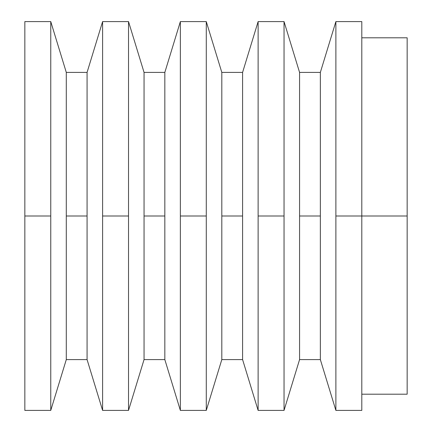 <?xml version="1.0" encoding="UTF-8"?>
<svg xmlns="http://www.w3.org/2000/svg" width="432" height="432" viewBox="0 0 432 432"><rect width="100%" height="100%" fill="white"/><g stroke="black" fill="none" stroke-linecap="round" stroke-linejoin="round"><path stroke-width="0.65" d="M361.8 216L407.16 216L407.16 37.8L407.16 216L361.8 216L361.8 21.6L361.8 216L335.88 216L361.8 216L361.8 410.4L361.8 216M24.84 21.6L24.84 216L24.84 21.6L50.76 21.6L50.76 216L50.76 21.6L66.29 72.403L66.29 216L66.29 72.403L87.07 72.403L87.07 216L87.07 72.403L102.6 21.6L102.6 216L102.6 21.6L128.52 21.6L128.52 216L128.52 21.6L144.05 72.403L144.05 216L144.05 72.403L164.83 72.403L164.83 216L164.83 72.403L180.36 21.6L180.36 216L180.36 21.6L206.28 21.6L206.28 216L206.28 21.6L221.81 72.403L221.81 216L221.81 72.403L242.59 72.403L242.59 216L242.59 72.403L258.12 21.6L258.12 216L258.12 21.6L284.04 21.6L284.04 216L284.04 21.6L299.57 72.403L299.57 216L299.57 72.403L320.35 72.403L320.35 216L320.35 72.403L335.88 21.6L335.88 216L335.88 21.6L361.8 21.6M320.35 216L299.57 216L320.35 216L320.35 359.597L320.35 216M284.04 216L258.12 216L284.04 216L284.04 410.4L284.04 216M242.59 216L221.81 216L242.59 216L242.59 359.597L242.59 216M206.28 216L180.36 216L206.28 216L206.28 410.4L206.28 216M164.83 216L144.05 216L164.83 216L164.83 359.597L164.83 216M128.52 216L102.6 216L128.52 216L128.52 410.4L128.52 216M87.07 216L66.29 216L87.07 216L87.07 359.597L87.07 216M50.76 216L24.84 216L50.76 216L50.76 410.4L50.76 216M24.84 410.4L24.84 216L24.84 410.4L50.76 410.4L66.29 359.597L66.29 216L66.29 359.597L87.07 359.597L102.6 410.4L102.6 216L102.6 410.4L128.52 410.4L144.05 359.597L144.05 216L144.05 359.597L164.83 359.597L180.36 410.4L180.36 216L180.36 410.4L206.28 410.4L221.81 359.597L221.81 216L221.81 359.597L242.59 359.597L258.12 410.4L258.12 216L258.12 410.4L284.04 410.4L299.57 359.597L299.57 216L299.57 359.597L320.35 359.597L335.88 410.4L335.88 216L335.88 410.4L361.8 410.4M407.16 394.2L407.16 216L407.16 394.2L361.8 394.2M361.8 37.8L407.16 37.8"/></g></svg>
